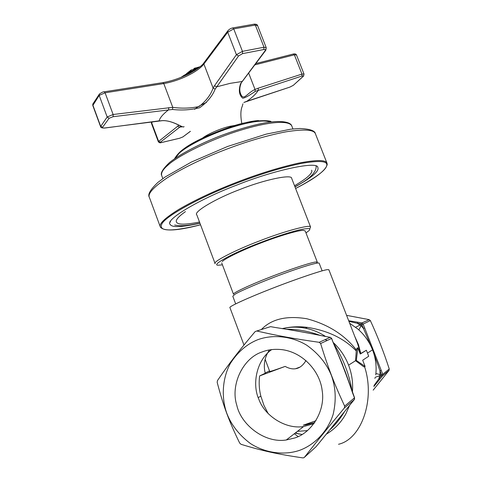 <?xml version="1.0" encoding="UTF-8"?>
<svg xmlns="http://www.w3.org/2000/svg" width="482" height="482" viewBox="0 0 482 482"><rect width="100%" height="100%" fill="white"/><g stroke="black" fill="none" stroke-linecap="round" stroke-linejoin="round"><path stroke-width="0.72" d="M373.17 390.137L389.04 370.387L389.251 368.953C383.799 352.173 377.496 336.05 370.345 320.578L369.212 319.644L346.582 315.349M257.478 339.822C246.591 344.269 237.512 352.197 230.251 363.609C221.871 379.37 221.467 398.59 226.871 413.496C231.348 425.04 239.18 435.041 250.363 443.494C265.829 453.472 284.705 455.309 299.214 450.465C313.637 445.404 327.471 432.246 333.134 414.43C336.376 400.512 335.791 387.516 331.387 375.436C326.567 363.524 318.313 353.427 306.624 345.13C290.562 335.49 271.595 334.496 257.478 339.822M303.708 457.798L304.419 457.31C317.722 440.337 327.658 428.058 344.389 407.947L344.654 406.097C334.086 383.395 328.109 367.796 320.614 343.515L319.18 342.31C293.514 338.653 278.006 335.821 256.743 330.995L255.117 331.628C238.692 351.041 229.342 363.223 217.43 380.629L217.189 382.407C223.461 406.218 229.046 421.334 239.693 443.097L241.054 444.314C261.949 450.748 277.271 454.152 302.744 457.876L303.708 457.798M344.389 407.947L354.24 399.656L319.18 442.916M314.746 422.618L305.654 424.961L303.311 425.172L314.788 422.563M303.311 425.172L315.993 420.72M271.655 349.613C256.671 360.072 251.779 383.967 258.9 399.433C264.829 415.912 285.748 429.54 303.63 426.534L314.011 423.642M294.52 438.036L286.302 439.97C264.865 443.524 240.982 424.829 236.801 405.278C230.107 384.648 243.235 357.909 262.063 351.981C268.293 349.516 275.276 348.781 283.012 349.775C303.871 352.993 320.036 371.929 322.151 390.432C325.669 410.941 311.456 433.101 294.52 438.036M305.968 360.512C303.678 364.434 300.949 366.989 297.78 368.176C293.996 369.543 289.79 368.953 285.157 366.404C275.059 370.037 269.769 371.749 269.287 371.538L269.661 371.242M268.269 413.785L263.907 405.284L260.858 396.144C259.153 389.504 258.75 382.756 259.647 375.918L285.157 366.404M307.528 430.589L297.412 431.354M360.217 353.86L360.614 353.601L357.668 343.889L328.869 269.727L327.441 269.643C323.555 269.793 296.135 278.982 271.86 288.519C249.664 297.111 228.221 306.763 229.932 307.612L243.97 345.022M360.614 353.601L366.368 350.245L360.271 354.017L357.867 347.811L356.325 360.422L355.547 360.705L356.264 350.98L357.017 348.125L357.867 347.811M356.325 360.422L365.103 366.453L362.687 360.229L368.7 356.246L366.368 350.245M365.103 366.453L363.898 366.892L355.547 360.705L348.582 365.157C351.926 373.924 353.204 382.925 352.396 392.167M294.309 433.758L298.177 436.565M338.533 444.265C361.361 439.216 375.466 399.705 364.567 366.645M375.755 374.894C376.743 366.344 375.671 357.999 372.538 349.848L367.471 353.089M326.338 434.155C334.695 429.149 341.22 422.359 345.907 413.785L349.564 405.428M360.795 353.481L358.445 344.618L354.776 336.436M307.45 327.392L305.335 328.17C298.43 326.868 291.749 326.82 285.284 328.037C291.947 326.712 299.28 326.489 307.275 327.374L307.45 327.392C327.953 330.616 344.22 338.478 356.264 350.98M305.335 328.17C312.607 329.634 319.349 332.405 325.561 336.484M333.255 342.515C340.051 348.878 345.16 356.421 348.582 365.157M356.451 350.059C344.413 334.719 327.844 324.278 306.751 318.735C286.567 315.439 271.432 319.042 261.346 329.549M285.278 328.037L282.235 328.676M306.51 430.769L306.992 431.035M295.105 433.143L302.124 434.475M316.18 446.615L304.419 457.31M354.475 399.277L354.565 397.783L344.654 406.097M320.614 343.515L331.574 338.46L333.387 343.166C340.431 359.319 346.853 375.978 352.661 393.131L354.499 397.897L354.3 399.584M330.363 337.34L331.676 338.43L330.224 337.316L319.198 342.31M256.743 330.995L270.577 326.645L275.246 327.483C292.466 330.128 309.173 333.122 325.368 336.448L330.206 337.316L319.18 342.31M307.396 332.899L295.791 330.779M333.387 343.166L331.676 338.43M345.467 372.321L341.485 362.103M369.212 319.644L361.928 322.946L361.145 323.964L361.976 324.651L370.345 320.578M389.251 368.953L382.768 374.351L381.485 374.707L381.328 375.767L382.551 375.846L389.04 370.387M373.839 386.51L379.912 379.093L378.846 378.822L374.008 385.546M379.912 379.093L382.551 375.846L382.768 374.351L381.19 370.309L380.003 370.899L381.485 374.707L380.051 374.622L380.003 370.899L373.743 353.27M381.19 370.309L364.663 327.911L363.446 328.417L371.074 346.444M364.663 327.911L363.103 323.916L361.946 322.946L357.771 322.229L357.228 323.283L361.145 323.964L360.168 325.025L357.228 323.289M348.92 321.361L357.228 323.283M355.644 327.23L360.168 325.025L361 325.712L361.976 324.651L363.446 328.417L361 325.712L358.867 329.935M375.424 377.183L379.9 375.683L381.328 375.767L378.846 378.822L380.051 374.622L375.906 373.496M375.074 377.719L374.888 378.364M372.538 349.848C369.32 341.732 364.458 334.821 357.945 329.116L349.649 323.235M330.08 429.625C335.376 424.756 340.141 418.852 344.365 411.917M320.753 335.599C308.558 331.134 296.96 329.031 285.959 329.278M352.089 391.354C349.36 374.369 343.19 358.373 333.574 343.359M285.519 327.995L285.995 327.808M327.194 340.479L325.097 339.629M269.39 349.95C264.576 357.246 263.196 365.013 265.239 373.249L259.647 375.918M265.178 372.996L269.528 370.893M300.027 367.061L295.388 368.784M322.145 270.854L319.162 263.166C318.488 261.889 300.798 267.287 282.374 274.131C262.009 281.59 239.307 291.381 234.788 294.394L232.794 296.255L235.662 303.877M295.008 186.944C311.83 177.509 319.439 171.056 317.843 167.591C318.524 160.717 274.987 169.7 236.951 185.028C199.313 199.108 164.187 220.25 170.2 224.443C171.935 227.673 181.853 227.269 199.958 223.244M222.431 264.841L219.075 265.142C209.043 266.257 231.631 253.418 260.105 242.699C274.62 237.114 287.495 232.884 298.738 230.028C308.106 227.956 311.523 228.155 308.992 230.625L305.986 232.933M309.878 228.631L310.577 227.046C311.444 223.925 283.729 231.354 259.388 240.982C235.373 250.025 211.797 262.22 215.147 263.684L196.813 214.858C192.987 212.098 215.864 198.464 239.759 189.54C263.889 179.81 292.02 173.912 291.664 178.328L291.749 178.545M305.239 231.011L303.491 230.384C299.057 229.95 277.656 236.391 260.455 243.151C243.531 249.568 224.696 258.539 222.298 261.557M185.431 211.628C178.226 216.755 175.261 220.274 176.539 222.184C177.87 224.859 185.528 224.805 199.506 222.033M294.544 185.739C307.347 178.159 313.041 172.966 311.625 170.17M294.942 186.769C309.022 179.443 316.102 172.719 316.18 166.597L316.017 166.097M170.405 221.732L170.568 222.112M191.023 71.209L191.221 69.944L193.607 69.45M195.355 67.944L194.107 68.444L193.577 69.257L193.806 69.974M199.355 67.251L193.577 69.257M190.836 70.595L186.516 73.601M316.825 262.973L317.313 262.166L315.969 262.003C312.402 261.979 289.067 269.583 268.703 277.638C250.056 284.88 231.981 293.303 233.511 294.279L221.714 262.937M206.404 102.546C200.952 104.877 197.042 107.131 194.668 109.318M293.237 54.044L294.382 54.828L254.803 64.889M227.902 30.721L227.703 32.204L203.892 64.022C197.843 71.987 179.28 80.982 163.784 83.567L105.088 92.797L99.19 95.394L92.803 105.528L100.569 126.621M152.607 121.789L151.643 122.717L151.607 121.922M104.281 91.803L105.088 92.797L113.125 114.499L172.755 107.335C181.678 108.613 190.462 108.348 199.102 106.522C206.169 100.889 210.839 94.737 213.104 88.067L203.892 64.022L204.145 62.546M179.28 125.374L180.846 126.296L160.277 142.256L161.56 142.521L179.641 138.238L182.913 136.9L190.342 131.315M243.886 102.455L289.839 87.121L293.333 85.308L303.039 76.445C303.552 75.813 303.184 75.68 301.931 76.048L255.207 91.375C249.176 95.653 245.025 97.936 242.747 98.22C239.162 95.219 238.427 90.399 240.542 83.754L265.052 50.797C265.678 49.815 265.269 49.387 263.811 49.526L242.567 53.629L238.572 55.942L215.135 89.134C212.454 95.96 207.32 102.154 199.723 107.727C190.878 109.944 181.804 110.523 172.514 109.456L113.095 116.704L109.101 118.283L102.576 127.29C102.407 127.905 103.172 128.128 104.871 127.953L162.88 120.602C174.056 120.56 183.75 128.929 184.028 126.549M241.127 83.368C239.488 87.393 239.373 91.014 240.783 94.231C243.832 101.202 246.923 93.092 255.02 89.453L248.658 73.053M160.277 142.256L158.566 141.196L151.643 122.717L151.42 123.278L158.313 141.684L178.961 125.224M255.207 91.375L255.02 89.453L258.244 88.182L301.973 74.083L304.015 74.047L296.472 54.93L294.382 54.828L301.973 74.083L301.931 76.048M254.128 24.16L255.34 25.07L263.997 47.218L266.233 47.706L257.593 25.618L255.34 25.07L233.734 28.89L227.703 32.204L236.415 54.701L242.452 51.351L263.997 47.218L263.811 49.526M104.871 127.953L104.636 128.055C101.985 128.11 100.63 127.628 100.575 126.621L107.173 116.987L113.125 114.499L113.095 116.704M104.769 128.043L159.138 120.862C159.904 117.771 163.073 114.059 168.646 109.745L168.736 107.606M215.135 89.134L213.104 88.067L214.526 85.718L216.557 86.874L230.131 83.35L241.94 81.53L242.669 80.982L265.618 50.514M214.526 85.718L236.415 54.701L238.572 55.942M265.805 49.019L265.829 50.23L265.052 50.797M182.594 126.742L179.4 127.206L177.629 126.079M258.244 88.182L258.268 90.182C256.466 93.502 252.689 97.183 246.935 101.226L243.952 102.425M182.913 136.9L190.39 131.357M246.868 101.274L289.839 87.121M369.23 319.65L361.946 322.946L348.679 320.741M319.108 443L315.752 447.031M258.201 397.608L260.858 396.144M235.975 183.455C259.443 174.351 281.145 167.694 301.087 163.47C318.741 160.422 327.32 160.946 326.82 165.049C326.489 169.833 316.084 177.647 295.611 188.492C315.493 178.274 326.031 170.242 327.224 164.392L326.953 163.103C325.675 159.717 316.114 159.747 298.274 163.193C278.674 167.597 257.804 174.098 235.662 182.702C214.038 191.089 195.138 199.958 178.973 209.309C164.657 218.195 158.482 224.166 160.44 227.221C164.374 231.571 177.738 230.764 200.542 224.799C170.953 231.963 158.078 231.631 161.922 223.799C166.043 215.719 201.711 196.493 235.975 183.455M327.043 163.32L315.541 134.068M160.44 227.221L149.492 197.698C147.281 193.957 153.186 187.341 167.212 177.852C183.106 167.959 201.819 158.819 223.353 150.432C245.404 141.841 266.299 135.629 286.049 131.803C304.064 128.989 313.848 129.622 315.397 133.695C314.957 130.67 309.751 128.929 299.786 128.483L290.76 129.194L266.118 134.147L227.612 146.462L191.456 162.024L165.181 176.972L157.927 182.401C150.45 189.486 147.558 194.391 149.251 197.102M193.613 69.48L198.927 67.582M187.305 73.137L190.872 70.818M184.395 75.192L190.432 71.74L197.066 68.962M197.68 68.516L190.438 71.505L182.931 76.048M181.383 77.259L188.576 73.252L194.626 70.583M195.547 69.992L188.583 73.017L180.527 77.596M258.569 120.59C242.633 121.115 201.386 136.002 184.763 148.143M174.827 158.572L179.509 152.963C186.709 146.299 207.995 135.165 228.715 128.345C249.146 121.717 263.124 119.596 270.643 121.988M162.838 178.611L161.813 175.87C160.759 173.14 162.783 169.58 167.893 165.187C177.756 155.915 210.748 139.322 239.946 130.423C266.853 122.036 288.254 119.819 291.688 125.724C290.724 122.633 283.097 119.928 266.281 122.627C252.93 125.061 237.915 129.357 221.238 135.514C199.614 143.877 180.262 154.011 169.634 162.44C162.982 168.724 160.313 173.038 161.627 175.394M162.862 82.627L163.784 83.567L172.755 107.335L172.514 109.456M232.734 27.938L233.734 28.89L242.452 51.351L242.567 53.629M236.319 125.181L229.944 126.296C221.708 128.061 207.947 133.845 202.542 138.075M92.93 103.781L92.827 105.016L100.605 126.139L102.576 127.29M109.101 118.283L107.173 116.987L99.19 95.394L99.262 94.177C101.702 92.381 103.419 91.58 104.419 91.785L163.024 82.603C171.375 81.133 180.045 78.186 189.034 73.764C197.319 69.119 202.283 65.474 203.922 62.829L227.691 31.011C229.155 29.257 230.89 28.221 232.902 27.902L254.4 24.124C256.334 24.142 257.394 24.642 257.593 25.618M92.779 105.456L92.785 104.1L99.515 93.882M162.88 120.602L159.03 120.94M242.47 81.247L240.542 83.754M161.56 142.521L161.343 142.588C160.175 143.082 159.162 142.78 158.313 141.684M304.015 74.047L303.594 76.005L303.039 76.445M303.329 76.289L293.333 85.308M303.63 426.534L286.302 439.97M357.542 343.558L357.12 342.467M282.06 328.652C290.459 326.7 298.864 326.272 307.275 327.374M299.244 434.131L295.55 432.794M333.484 343.112L342.63 364.76M354.559 397.771L344.979 370.893M357.771 322.229L348.793 320.759M307.426 332.905L295.448 330.724M342.63 364.772L341.557 362.259M269.769 371.544L265.13 359.241M310.577 227.046L291.664 178.328M174.653 225.01C180.226 226.347 188.637 225.697 199.891 223.058M194.107 68.444L199.964 66.751M191.221 69.944L186.522 73.595M197.722 68.492L190.402 71.511L182.75 76.156M195.602 69.956L188.546 73.017L180.437 77.632M270.974 121.946C273.204 120.458 252.966 118.5 228.811 127.507C218.268 131.092 208.338 135.195 199.024 139.81C186.944 146.504 179.629 150.197 174.538 158.771M292.948 128.941L291.688 125.724M317.313 262.166L305.19 230.884M255.809 63.558L293.436 53.99C295.038 53.707 296.05 54.02 296.472 54.93M242.946 103.799L242.241 106.311C240.566 110.125 240.428 115.915 241.831 123.681M240.783 94.237L240.56 93.665M151.505 121.934L151.408 123.241M265.829 50.23L266.233 47.7M162.771 120.675C170.068 120.307 178.497 125.067 179.955 125.694M161.512 142.552L179.515 138.286M179.617 138.262L183.142 136.816M293.502 85.236L289.754 87.182"/></g></svg>
